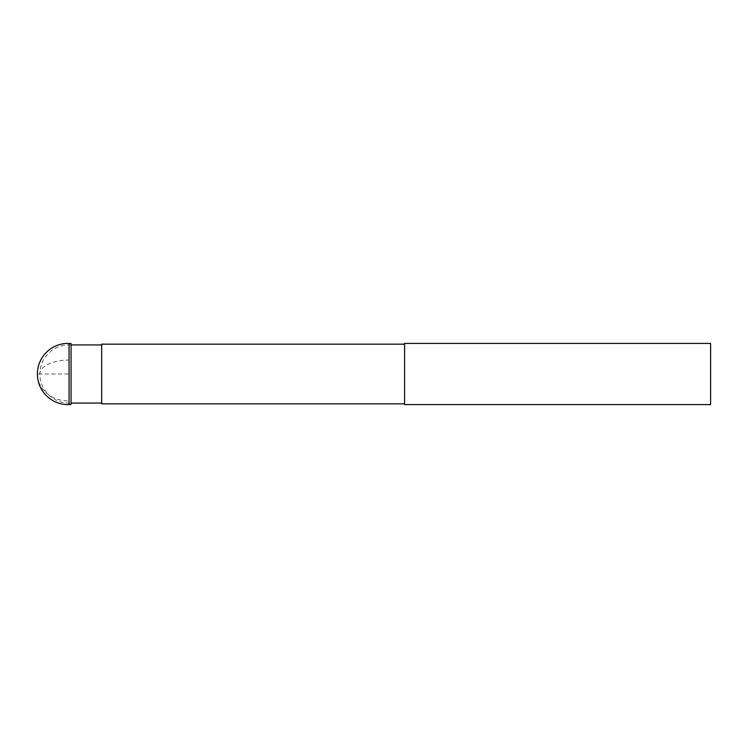 <?xml version="1.0" encoding="UTF-8"?>
<svg xmlns="http://www.w3.org/2000/svg" width="748" height="748" viewBox="0 0 748 748"><rect width="100%" height="100%" fill="white"/><g stroke="black" fill="none" stroke-linecap="round" stroke-linejoin="round"><path stroke-width="0.56" stroke-dasharray="3.74 2.81" d="M404.603 343.397L404.603 404.603M710.6 404.603L710.6 343.397M404.603 388.306L404.603 344.164L404.603 388.306M101.663 344.164L101.663 403.836M101.663 387.941L101.663 344.931L101.663 387.941M69.068 343.416L69.068 400.834A30.603 26.853 0 0 1 37.4 374L71.06 374L71.06 404.509L71.06 343.491M68.919 360.059L68.919 403.069L68.919 360.059A29.069 13.941 0 0 0 39.85 374A29.069 29.069 0 0 0 68.919 403.069L71.06 403.069M69.068 400.834L69.068 404.584M71.06 344.931L68.919 344.931A29.069 29.069 0 0 0 39.85 374"/><path stroke-width="1.12" d="M404.603 359.33L404.603 343.397L710.6 343.397L710.6 404.603L404.603 404.603L404.603 359.33M404.603 403.836L101.663 403.836L101.663 344.164L404.603 344.164M69.068 343.416A30.603 30.603 0 0 0 37.4 374A30.603 30.603 0 0 0 69.068 404.584L69.068 343.416L71.06 343.491L71.06 404.509L69.068 404.584L71.06 404.509M101.663 344.931L71.06 344.931M101.663 403.069L71.06 403.069M37.4 374A30.603 30.603 0 0 0 69.068 404.584"/></g></svg>
